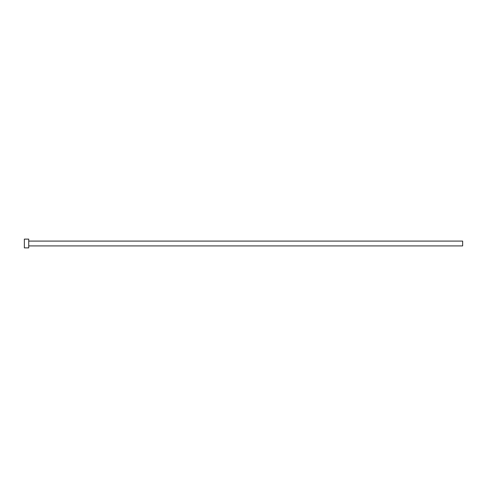 <?xml version="1.0" encoding="UTF-8"?>
<svg xmlns="http://www.w3.org/2000/svg" width="487" height="487" viewBox="0 0 487 487"><rect width="100%" height="100%" fill="white"/><g stroke="black" fill="none" stroke-linecap="round" stroke-linejoin="round"><path stroke-width="0.73" d="M28.733 241.089L462.65 241.089L462.65 245.911L28.733 245.911M28.733 243.5L28.733 247.883L24.35 247.883L24.35 239.117L28.733 239.117L28.733 243.5"/></g></svg>
